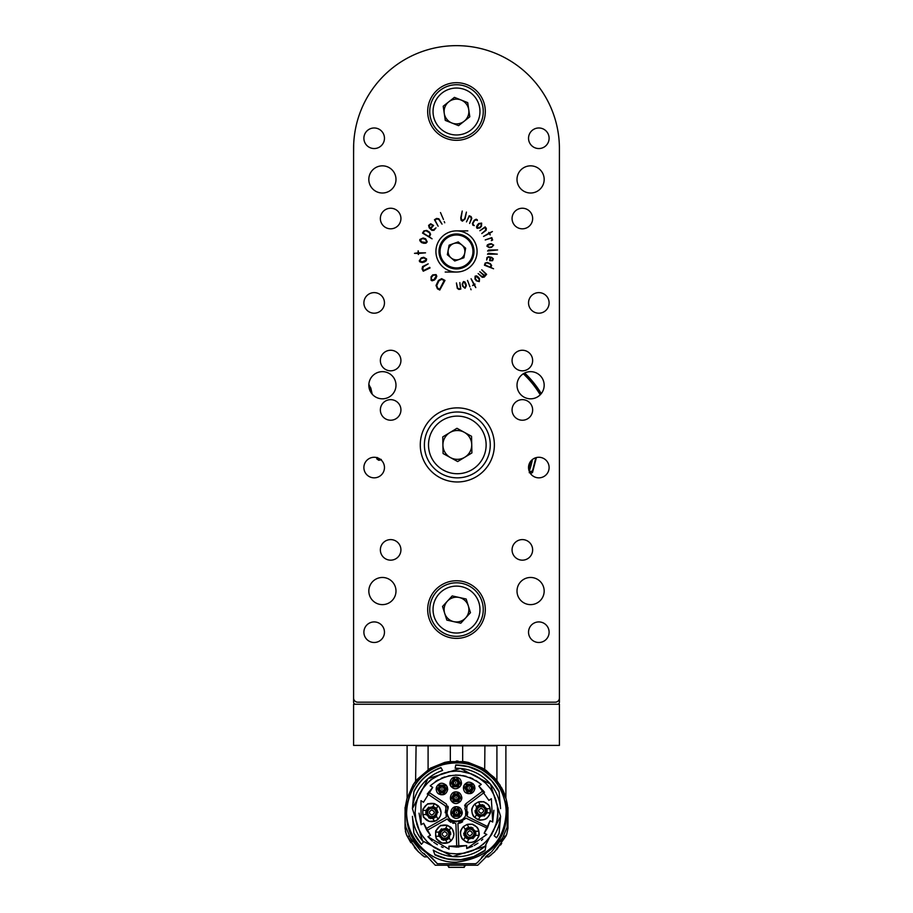 <?xml version="1.0" encoding="UTF-8"?>
<svg xmlns="http://www.w3.org/2000/svg" width="913" height="913" viewBox="0 0 913 913"><rect width="100%" height="100%" fill="white"/><g stroke="black" fill="none" stroke-linecap="round" stroke-linejoin="round"><path stroke-width="1.37" d="M559.407 188.763L559.407 702.177A2.054 2.054 0 0 1 557.352 704.243L355.648 704.243A2.054 2.054 0 0 1 353.593 702.177L353.593 148.557A102.907 102.907 0 0 1 456.5 45.65A102.907 102.907 0 0 1 559.407 148.557L559.407 225.739M541.283 393.617A99.095 99.095 0 0 0 524.678 373.006M369.309 388.824A18.522 18.522 0 0 1 369.309 388.801A8.228 8.228 0 0 1 370.484 391.745M464.249 761.636L468.369 762.435L464.249 761.636L448.751 761.636L444.631 762.435L430.263 768.232L417.013 779.508M484.689 769.921L484.906 745.818L416.088 745.818C404.174 745.818 404.174 745.818 416.088 745.818L415.598 781.288L416.499 780.136M484.906 745.818L496.912 745.818L496.912 780.649L494.104 777.374L484.951 770.058M495.143 778.527L500.153 785.271M496.912 745.818C508.838 745.818 508.838 745.818 496.912 745.818M505.859 797.962L505.334 796.273M504.706 794.515L504.102 792.963M503.999 792.712L503.622 791.833M503.2 790.886L502.333 789.106M501.956 788.375L501.522 787.599M501.34 787.268L501.659 787.839M505.893 745.818L505.882 798.053M503.417 791.366L506.122 798.886L499.822 784.735L498.475 783.445M498.646 783.662L499.845 784.769M505.631 802.105L506.316 806.111L507.56 806.111L507.069 802.984L507.708 807.48L506.464 807.48C507.708 825.9 501.157 840.919 486.8 852.537L481.573 857.261M506.27 801.18L507.08 803.041M506.51 801.911L506.236 800.998M428.094 745.818L428.094 770.036L415.598 781.288L413.19 784.735L406.878 798.886L413.19 784.735L417.298 779.177M415.586 781.334L415.21 782.327M406.878 798.886L405.452 806.111L406.878 798.886M431.438 857.261L437.373 863.721L475.627 863.721L477.214 862.796L475.627 863.721L437.373 863.721L426.2 852.537C411.854 840.919 405.292 825.9 406.536 807.48L405.292 807.48L405.452 806.111L406.696 806.111L407.369 802.105M412.459 841.409L410.291 837.803L421.407 851.795M422.377 852.639L426.77 856.143L423.153 853.21L424.682 853.917M426.77 856.143L435.273 865.227L477.739 865.227L489.847 853.21L486.23 856.143M465.253 865.878L464.318 865.901L464.318 867.35L448.682 867.35L448.682 865.901L447.758 865.878M491.593 851.795L502.709 837.803L500.541 841.409M491.262 854.796L489.87 855.892M485.408 856.873L488.569 856.873L494.618 851.795L505.802 836.285L503.508 836.285M468.369 762.435L482.737 768.232L486.264 770.526L497.414 781.288C493.716 776.803 493.716 776.803 497.414 781.288C493.716 776.803 493.716 776.803 497.414 781.288L498.35 783.263M496.604 849.763L506.715 834.288L507.959 828.239L507.959 807.48M409.492 836.285L407.198 836.285L418.394 851.795L424.442 856.873L427.592 856.873M423.13 855.903L421.738 854.785M405.052 807.48L405.212 823.492L405.977 827.418L410.291 837.803M489.847 853.21L490.635 852.639M502.709 837.803L507.035 827.418L507.948 812.855M505.802 836.285L506.247 835.361M501.694 843.407L500.518 845.039M507.913 819.292L507.48 821.38M499.822 784.735L506.122 798.886L507.069 802.984M506.27 835.304L506.715 834.288L506.27 835.304M410.827 842.688L406.73 835.304L416.317 849.672M418.405 851.818L414.513 847.629M407.198 836.285L405.372 831.389M405.052 812.513L405.052 828.239L406.285 834.288L405.052 828.239L405.052 812.855M406.73 835.304L406.285 834.288M405.098 819.292L405.212 823.492M477.214 862.796L486.8 852.537C525.329 826.676 502.823 759.662 456.5 762.275C410.177 759.662 387.683 826.676 426.2 852.537M502.401 792.13L499.251 786.15M492.78 777.773L487.987 773.368M476.552 766.452L472.991 765.06M438.411 765.653L434.508 767.354M425.024 773.368L420.231 777.773M413.76 786.15L410.599 792.13M464.318 867.35L448.682 867.35M444.631 762.435L448.751 761.636M458.052 761.065A51.448 51.448 0 0 0 456.317 761.043M468.711 766.76L455.77 764.957C475.251 765.436 489.688 774.224 499.069 791.32L499.114 791.891A47.339 47.339 0 0 0 455.724 765.162L455.176 768.267A44.246 44.246 0 0 1 500.586 808.644L499.114 791.891L491.81 780.969M496.535 837.757L494.15 835.749A44.246 44.246 0 0 0 500.586 816.348L484.94 846.397L452.643 856.577L422.605 840.941L412.425 808.644L428.06 778.595L460.357 768.415L490.395 784.05L500.586 816.348L499.069 833.672L496.535 837.757A47.339 47.339 0 0 0 499.114 833.101M442.611 770.481A44.246 44.246 0 0 0 412.425 808.644L413.931 791.32C419.832 779.873 428.836 771.964 440.933 767.571L441.036 767.753A47.339 47.339 0 0 0 413.886 791.891C419.74 780.238 428.79 772.193 441.036 767.753L442.611 770.481M412.425 816.348A44.246 44.246 0 0 0 423.472 841.934L421.464 844.331L413.886 833.101L421.464 844.331A47.339 47.339 0 0 1 413.886 833.101L412.425 816.348M447.13 858.893L434.862 854.602L433.241 850.14A44.246 44.246 0 0 0 485.944 845.529L485.123 850.197L473.847 856.542M434.862 854.602L434.965 854.888C452.506 862.945 469.202 861.484 485.065 850.505L485.123 850.197A47.339 47.339 0 0 1 434.862 854.602M468.757 766.772L481.151 772.078M481.322 772.193L491.605 780.741M456.5 853.86C444.928 852.913 453.738 854.169 443.159 851.658L437.475 849.227C433.161 846.271 438.605 851.258 427.25 841.752L421.874 835.133L418.234 828.205L416.02 821.015L415.13 812.502L415.826 804.969C418.69 794.424 416.134 802.013 419.775 793.465L421.874 789.859C427.718 782.589 431.13 779.006 432.111 779.086L440.785 774.224L448.728 771.862C445.407 772.124 458.794 770.526 460.278 771.302L471.256 773.847L477.362 776.769L485.75 783.24C491.867 790.019 490.235 788.398 494.15 795.349L497.174 804.969C497.973 813.198 498.076 817.591 497.482 818.151L495.656 825.843L491.685 834.254C493.522 832.291 484.495 844.057 482.589 844.605L479.142 847.116C469.271 852.468 476.335 849.124 467.935 852.251C460.106 853.655 472.238 852.422 456.5 853.86L451.673 853.587M473.79 856.565L460.837 859.635M460.631 859.658L447.427 858.95M415.13 812.502L415.826 820.022M416.762 823.971L418.04 827.714M419.74 831.469L421.874 835.133M423.312 837.187L427.25 841.74M431.815 845.689L433.869 847.116M437.532 849.261L441.276 850.962M445.03 852.24L448.968 853.176M459.034 853.792L464.032 853.176M467.981 852.24L471.724 850.962M475.479 849.25L479.142 847.116M481.185 845.689L485.75 841.752M489.699 837.187L491.126 835.133M493.26 831.469L496.763 821.985L497.87 812.502M497.528 807.16L497.174 804.969M496.25 801.021L494.96 797.266M493.26 793.523L491.126 789.859M489.699 787.805L485.75 783.24M481.185 779.303L479.142 777.876M475.479 775.73L471.724 774.03M467.981 772.752L464.032 771.816M461.83 771.474L456.5 771.131M451.17 771.474L448.979 771.816M445.03 772.752L441.276 774.03M437.521 775.742L433.858 777.876M431.815 779.303L427.25 783.24M423.312 787.805L421.874 789.859M419.74 793.523L418.04 797.266M416.762 801.021L415.826 804.969M430.468 835.258L423.643 823.275L421.098 824.724L420.961 800.667L423.484 802.242L432.728 787.394L430.206 785.819C446.868 772.204 463.884 771.736 481.277 784.404L478.846 786.104L488.9 800.427L491.331 798.715L492.723 822.02L490.076 820.764L484.175 833.227L486.823 834.482L466.714 848.531L466.6 845.564L448.922 846.225L449.025 849.204L427.923 836.707L430.468 835.258L426.976 830.488L447.21 818.972L455.895 823.8L456.774 847.07L466.6 845.564M423.643 823.275L426.725 830.077M427.923 836.707L432.306 841.09M433.743 842.243L437.418 844.73M441.378 846.762L443.079 847.469M448.922 846.225L456.774 847.07M458.132 847.036L458.828 846.99L457.949 823.515L466.064 818.162L487.302 828.217L490.076 820.764M466.714 848.531L472.523 846.351M474.167 845.529L477.956 843.201M481.448 840.439L482.783 839.184M484.175 833.227L487.302 828.217M487.976 826.801L467.125 816.393L466.748 807.685L467.376 805.175L484.529 792.244L478.846 786.104M492.723 822.02L493.887 810.253M481.277 784.404L475.981 780.501M473.002 778.869L469.739 777.454M466.212 776.324L462.788 775.571M460.654 775.274L455.461 775.057M450.292 775.559L448.18 775.97M444.791 776.917L441.344 778.241M438.16 779.839L435.284 781.631M432.728 787.394L427.25 794.059M419.056 813.152L421.098 824.724M445.19 812.741L446.012 808.256L446.195 817.181L425.96 828.707M445.966 806.613L445.247 805.78L446.012 808.256M441.07 812.502L440.5 815.697C438.628 818.721 437.007 820.467 435.649 820.924L429.224 821.392L424.066 817.58C422.616 818.436 422.571 807.195 423.198 809.089C426.736 804.547 428.391 802.835 428.174 803.976L434.542 803.645L439.552 807.412L441.07 812.502M453.921 834.162L453.35 837.369C451.479 840.394 449.858 842.14 448.5 842.585L442.075 843.064L436.916 839.252C435.467 840.097 435.421 828.867 436.049 830.762C439.587 826.208 441.241 824.507 441.025 825.649L447.393 825.318L452.392 829.084L453.921 834.162M453.396 823.378L452.677 823.149M450.999 822.385L449.47 821.369M448.888 820.867L447.21 818.972M483.274 790.612L466.132 803.531L464.888 808.564C471.895 824.713 441.801 825.535 447.918 809.032L446.389 804.068L428.574 792.119M427.41 793.819L445.247 805.78M462.617 821.78L461.042 822.647M460.357 822.921L457.949 823.515M460.574 833.284C460.038 831.8 460.939 829.62 463.279 826.733L467.114 824.439C476.609 824.667 468.917 822.739 476.381 826.733C477.978 827.749 478.88 829.94 479.097 833.284C479.633 834.779 478.72 836.959 476.381 839.834C475.365 841.432 473.185 842.334 469.83 842.551C468.346 843.087 466.166 842.185 463.279 839.834C461.693 838.796 460.791 836.639 460.574 833.386M471.873 810.778C471.336 809.283 472.249 807.103 474.589 804.227L478.412 801.922C487.919 802.15 480.227 800.222 487.69 804.227C489.288 805.243 490.19 807.423 490.395 810.778C490.932 812.262 490.03 814.442 487.69 817.318C486.675 818.915 484.495 819.817 481.14 820.034C479.656 820.57 477.465 819.669 474.589 817.318C473.002 816.279 472.101 814.122 471.873 810.87M466.566 806.613L466.748 807.685M467.81 811.999L467.125 816.393M448.032 806.282L448.215 807.286M448.203 807.708L447.336 811.155M447.496 814.636L447.838 815.777M448.021 816.211L448.945 817.854M449.641 818.721L450.463 819.509M451.307 820.171L451.969 820.57M453.327 821.198L454.4 821.517M455.085 821.654L456.751 821.757M458.417 821.563L459.091 821.392M460.152 821.004L461.191 820.479M462.104 819.874L462.925 819.178M463.69 818.333L464.181 817.671M465.619 814.145L465.756 812.969M465.767 812.684L465.744 811.977M465.733 811.783L465.584 810.653M464.614 805.825L464.979 804.878M465.208 804.513L466.132 803.531M462.263 812.502C462.457 816.382 455.998 821.643 451.684 815.663C449.561 813.357 451.353 805.38 457.733 806.864C460.026 807.195 461.533 809.066 462.263 812.502M461.852 797.677C462.046 801.568 455.587 806.83 451.273 800.838C449.15 798.544 450.942 790.567 457.322 792.05C459.616 792.37 461.122 794.253 461.852 797.677M461.442 782.863C461.716 786.458 455.895 791.434 451.604 786.938C448.249 784.689 450.497 777.499 454.434 777.237C458.566 776.803 460.894 778.675 461.442 782.863M474.988 788.01C474.475 790.726 473.265 792.507 471.348 793.363C467.262 793.968 464.808 792.975 463.975 790.396C462.765 787.314 463.633 784.803 466.566 782.898C468.415 781.631 470.72 782.042 473.482 784.119L474.988 788.01M447.735 789.072C447.222 791.799 446.012 793.58 444.095 794.436C440.02 795.029 437.567 794.048 436.734 791.468C435.524 788.375 436.38 785.876 439.313 783.959C441.173 782.703 443.478 783.114 446.229 785.191L447.735 789.072M422.776 814.556L422.776 810.436C424.739 804.775 428.654 802.516 434.542 803.645L438.103 805.7C442.018 810.23 442.018 814.761 438.103 819.292L434.542 821.346C428.654 822.476 424.739 820.216 422.776 814.556L426.862 814.556M447.381 825.318L450.954 827.372C454.868 831.903 454.868 836.434 450.954 840.953L447.381 843.019C441.504 844.148 437.589 841.877 435.627 836.228L435.627 832.108C437.589 826.448 441.504 824.188 447.381 825.318L445.339 828.856M467.102 842.14L463.53 840.074C459.616 835.555 459.616 831.024 463.53 826.493L467.102 824.439C472.98 823.309 476.906 825.569 478.857 831.229L478.857 835.349C476.906 840.999 472.98 843.27 467.102 842.14L469.145 838.591M490.167 808.713L490.167 812.832C488.204 818.493 484.289 820.753 478.412 819.623L474.84 817.569C470.925 813.038 470.925 808.507 474.84 803.988L478.412 801.922C484.289 800.792 488.204 803.063 490.167 808.713L486.081 808.713M461.989 814.236L460.757 816.382L452.243 816.382L451.011 814.236L455.267 806.864L457.733 806.864L461.989 814.236L459.57 812.844M461.579 799.423L460.346 801.557L451.832 801.557L450.6 799.423L454.857 792.05L457.322 792.05L461.579 799.423L459.159 798.019M461.168 784.609L459.935 786.744L451.421 786.744L450.189 784.609L454.446 777.225L456.911 777.225L461.168 784.609L458.748 783.206M463.724 786.264L464.968 784.119L473.482 784.119L474.714 786.264L470.457 793.637L467.981 793.637L463.724 786.264L466.155 787.657M443.204 794.709L440.739 794.709L436.482 787.326L437.715 785.191L446.229 785.191L447.461 787.326L443.204 794.709L443.204 791.902M430.183 818.459L430.833 818.596M425.835 812.502L426.2 810.436A5.969 5.969 0 0 0 426.2 814.556L425.835 812.638M432.819 806.613L436.391 808.678A5.969 5.969 0 0 0 432.819 806.613M434.006 818.048L432.819 818.379A5.969 5.969 0 0 0 436.391 816.325L436.106 816.633M436.026 816.713L434.189 817.968M434.542 821.346L432.933 818.562L425.983 814.556M428.722 817.843L432.933 818.562L432.488 817.808M436.06 815.743L438.103 819.292M438.103 805.7L436.494 808.484L436.494 816.507M437.978 812.502L436.494 808.484L436.06 809.249M432.488 807.195L434.542 803.645M422.776 810.436L425.983 810.436L432.933 806.43M428.722 807.149L425.983 810.436L426.862 810.436M443.033 840.12L443.684 840.268M450.623 832.588L450.417 831.96M438.685 834.162L439.05 832.108A5.969 5.969 0 0 0 439.05 836.228L438.685 834.311M445.67 828.285L449.242 830.339A5.969 5.969 0 0 0 445.67 828.285M446.856 839.72L445.67 840.051A5.969 5.969 0 0 0 449.242 837.986L448.956 838.294M448.876 838.385L447.039 839.64M435.627 832.108L438.833 832.108L445.784 828.091M441.572 828.821L438.833 832.108L439.712 832.108M439.712 836.228L435.627 836.228M447.381 843.019L445.784 840.234L438.833 836.228M441.561 839.515L445.784 840.234L445.339 839.469M448.911 837.415L450.954 840.953M450.954 827.372L449.344 830.157L449.344 838.18M450.828 834.162L449.344 830.157L448.911 830.921M463.861 834.859L464.066 835.486M471.45 827.326L470.811 827.189M465.607 837.506L465.253 837.107A5.969 5.969 0 0 0 468.814 839.173L467.661 838.842M467.639 838.842L465.698 837.598M467.639 827.737L468.814 827.406A5.969 5.969 0 0 0 465.253 829.461L467.445 827.817M475.799 833.284L475.433 835.349A5.969 5.969 0 0 0 475.433 831.229L475.799 833.135M478.857 835.349L475.65 835.349L468.7 839.355M472.923 838.636L475.65 835.349L474.771 835.349M474.771 831.229L478.857 831.229M467.102 824.439L468.7 827.212L475.65 831.229M472.923 827.943L468.7 827.212L469.145 827.977M465.584 830.043L463.53 826.493M463.53 840.074L465.139 837.301L465.139 829.278M463.656 833.284L465.139 837.301L465.584 836.536M482.76 804.81L482.11 804.673M478.412 801.922L480.01 804.707L486.96 808.713M475.171 812.353L475.376 812.981M476.917 814.989L476.552 814.601A5.969 5.969 0 0 0 480.124 816.656L478.971 816.336M478.937 816.325L477.008 815.081M478.937 805.22L480.124 804.889A5.969 5.969 0 0 0 476.552 806.955L476.837 806.635M476.917 806.556L478.754 805.3M487.108 810.778L486.743 812.832A5.969 5.969 0 0 0 486.743 808.713L487.108 810.63M484.232 805.426L480.01 804.707L480.455 805.471M476.883 807.526L474.84 803.988M474.84 817.569L476.449 814.784L476.449 806.761M474.965 810.778L476.449 814.784L476.883 814.019M480.455 816.085L478.412 819.623M490.167 812.832L486.96 812.832L480.01 816.838M484.221 816.119L486.96 812.832L486.081 812.832M456.5 808.792L457.733 808.998A3.709 3.709 0 0 0 456.5 808.792L455.267 808.998A3.709 3.709 0 0 1 456.5 808.792M459.125 815.115L458.908 815.309A3.709 3.709 0 0 0 460.141 813.175L459.958 813.837M459.947 813.86L459.216 815.024M453.053 813.86L452.859 813.175A3.709 3.709 0 0 0 454.092 815.309L453.978 815.206M453.887 815.115L453.11 813.985M457.733 806.864L457.733 808.564L460.517 813.392M459.273 809.443L457.733 808.564L457.733 809.671M455.267 809.671L455.267 806.864M451.011 814.236L452.483 813.392L455.267 808.564M452.483 811.623L452.483 813.392L453.43 812.844M454.674 814.978L452.243 816.382M460.757 816.382L459.285 815.526L453.715 815.526M457.755 816.416L459.285 815.526L458.337 814.978M456.089 793.979L457.322 794.184A3.709 3.709 0 0 0 456.089 793.979L454.857 794.184A3.709 3.709 0 0 1 456.089 793.979M458.714 800.302L458.497 800.496A3.709 3.709 0 0 0 459.73 798.35L459.547 799.012M459.536 799.046L458.805 800.199M452.643 799.046L452.449 798.35A3.709 3.709 0 0 0 453.681 800.496L453.567 800.393M453.476 800.302L452.7 799.172M457.322 792.05L457.322 793.751L460.106 798.567M458.862 794.63L457.322 793.751L457.322 794.846M454.857 794.846L454.857 792.05M450.6 799.423L452.072 798.567L454.857 793.751M452.072 796.809L452.072 798.567L453.019 798.019M454.263 800.165L451.832 801.557M460.346 801.557L458.874 800.712L453.305 800.712M457.345 801.603L458.874 800.712L457.927 800.165M455.678 779.154L456.911 779.371A3.709 3.709 0 0 0 455.678 779.154L454.446 779.371A3.709 3.709 0 0 1 455.678 779.154M458.303 785.477L458.086 785.671A3.709 3.709 0 0 0 459.319 783.537L458.394 785.385M452.232 784.221L452.038 783.537A3.709 3.709 0 0 0 453.27 785.671L453.156 785.568M453.065 785.477L452.289 784.347M456.911 777.225L456.911 778.937L459.696 783.753M458.44 779.816L456.911 778.937L456.911 780.033M454.446 780.033L454.446 777.225M450.189 784.609L451.661 783.753L454.446 778.937M451.661 781.985L451.661 783.753L452.608 783.206M453.841 785.34L451.421 786.744M459.935 786.744L458.463 785.888L452.894 785.888M456.934 786.778L458.463 785.888L457.516 785.34M472.66 786.641L472.866 787.326A3.709 3.709 0 0 0 471.633 785.191L471.747 785.294M471.838 785.385L472.614 786.515M469.225 791.708L467.981 791.503A3.709 3.709 0 0 0 470.457 791.503L469.385 791.708M466.6 785.385L466.817 785.191A3.709 3.709 0 0 0 465.584 787.326L465.767 786.675M465.778 786.641L466.509 785.477M467.981 793.637L467.981 791.936L465.208 787.109M466.452 791.057L467.981 791.936L467.981 790.829M470.457 790.829L470.457 793.637M474.714 786.264L473.242 787.109L470.457 791.936M473.242 788.878L473.242 787.109L472.283 787.657M471.051 785.522L473.482 784.119M464.968 784.119L466.44 784.975L472.01 784.975M467.97 784.084L466.44 784.975L467.388 785.522M445.418 787.714L445.612 788.398A3.709 3.709 0 0 0 444.38 786.264L444.494 786.367M444.597 786.458L445.361 787.577M441.972 792.781L440.739 792.564A3.709 3.709 0 0 0 443.204 792.564L442.132 792.781M439.347 786.458L439.564 786.264A3.709 3.709 0 0 0 438.331 788.398L438.514 787.736M438.525 787.714L439.256 786.55M447.461 787.326L445.989 788.181L443.204 792.998M446.001 789.95L445.989 788.181L445.042 788.729M443.809 786.595L446.229 785.191M437.715 785.191L439.187 786.047L444.757 786.047M440.717 785.157L439.187 786.047L440.134 786.595M438.902 788.729L436.482 787.326M440.739 794.709L440.739 792.998L437.955 788.181M439.21 792.119L440.739 792.998L440.739 791.902M441.983 838.796L444.654 839.515A5.352 5.352 0 0 1 439.301 834.162A5.352 5.352 0 0 1 444.654 828.81A5.352 5.352 0 0 1 450.006 834.162A5.352 5.352 0 0 1 444.654 839.515M431.803 808.382A4.12 4.12 0 0 1 435.364 814.556A4.12 4.12 0 0 1 428.243 814.556A4.12 4.12 0 0 1 431.803 808.382M431.803 817.843A5.352 5.352 0 0 1 426.451 812.502A5.352 5.352 0 0 1 431.803 807.149A5.352 5.352 0 0 1 437.156 812.502A5.352 5.352 0 0 1 431.803 817.843M444.654 830.054A4.12 4.12 0 0 1 448.215 836.228A4.12 4.12 0 0 1 441.093 836.228A4.12 4.12 0 0 1 444.654 830.054M469.83 829.175A4.12 4.12 0 0 1 473.402 835.349A4.12 4.12 0 0 1 466.269 835.349A4.12 4.12 0 0 1 469.83 829.175M469.83 838.636A5.352 5.352 0 0 1 464.477 833.284A5.352 5.352 0 0 1 469.83 827.931A5.352 5.352 0 0 1 475.182 833.284A5.352 5.352 0 0 1 469.83 838.636M481.14 806.658A4.12 4.12 0 0 1 484.7 812.832A4.12 4.12 0 0 1 477.579 812.832A4.12 4.12 0 0 1 481.14 806.658M481.14 816.119A5.352 5.352 0 0 1 475.787 810.778A5.352 5.352 0 0 1 481.14 805.426A5.352 5.352 0 0 1 486.492 810.778A5.352 5.352 0 0 1 481.14 816.119M456.5 809.409A3.093 3.093 0 0 1 459.171 814.042A3.093 3.093 0 0 1 453.829 814.042A3.093 3.093 0 0 1 456.5 809.409M458.143 797.677A2.054 2.054 0 0 0 456.089 795.622A2.054 2.054 0 0 1 457.87 798.704A2.054 2.054 0 0 1 454.309 798.704A2.054 2.054 0 0 1 456.089 795.622A2.054 2.054 0 0 1 457.87 798.704A2.054 2.054 0 0 1 454.309 798.704A2.054 2.054 0 0 1 456.089 795.622A2.054 2.054 0 0 1 458.143 797.677A2.054 2.054 0 0 1 456.089 799.731M456.089 794.595A3.093 3.093 0 0 1 458.76 799.217A3.093 3.093 0 0 1 453.419 799.217A3.093 3.093 0 0 1 456.089 794.595M457.733 782.863A2.054 2.054 0 0 0 455.678 780.798A2.054 2.054 0 0 1 457.459 783.89A2.054 2.054 0 0 1 453.898 783.89A2.054 2.054 0 0 1 455.678 780.798A2.054 2.054 0 0 1 457.459 783.89A2.054 2.054 0 0 1 453.898 783.89A2.054 2.054 0 0 1 455.678 780.798A2.054 2.054 0 0 1 457.733 782.863A2.054 2.054 0 0 1 455.678 784.918M455.678 779.77A3.093 3.093 0 0 1 458.349 784.404A3.093 3.093 0 0 1 453.008 784.404A3.093 3.093 0 0 1 455.678 779.77M471.279 788.01A2.054 2.054 0 0 0 469.225 785.945A2.054 2.054 0 0 1 471.005 789.037A2.054 2.054 0 0 1 467.433 789.037A2.054 2.054 0 0 1 469.225 785.945A2.054 2.054 0 0 1 471.279 788.01A2.054 2.054 0 0 1 469.225 790.065M469.225 784.918A3.093 3.093 0 0 1 471.895 789.551A3.093 3.093 0 0 1 466.543 789.551A3.093 3.093 0 0 1 469.225 784.918M444.026 789.072A2.054 2.054 0 0 0 441.972 787.017A2.054 2.054 0 0 1 443.752 790.099A2.054 2.054 0 0 1 440.192 790.099A2.054 2.054 0 0 1 441.972 787.017A2.054 2.054 0 0 1 443.752 790.099A2.054 2.054 0 0 1 440.192 790.099A2.054 2.054 0 0 1 441.972 787.017A2.054 2.054 0 0 1 444.026 789.072A2.054 2.054 0 0 1 441.972 791.137M441.972 785.99A3.093 3.093 0 0 1 444.642 790.624A3.093 3.093 0 0 1 439.301 790.624A3.093 3.093 0 0 1 441.972 785.99M469.225 785.534A2.465 2.465 0 0 1 471.69 788.01A2.465 2.465 0 0 1 469.225 790.475A2.465 2.465 0 0 1 466.748 788.01A2.465 2.465 0 0 1 469.225 785.534M431.803 816.61A4.12 4.12 0 0 1 428.243 810.436A4.12 4.12 0 0 1 435.364 810.436A4.12 4.12 0 0 1 431.803 816.61A4.12 4.12 0 0 1 428.243 810.436A4.12 4.12 0 0 1 435.364 810.436A4.12 4.12 0 0 1 431.803 816.61M431.803 815.035C435.09 813.346 435.09 811.646 431.803 809.957C428.528 811.646 428.528 813.346 431.803 815.035M444.654 838.282A4.12 4.12 0 0 1 441.093 832.108A4.12 4.12 0 0 1 448.215 832.108A4.12 4.12 0 0 1 444.654 838.282A4.12 4.12 0 0 1 441.093 832.108A4.12 4.12 0 0 1 448.215 832.108A4.12 4.12 0 0 1 444.654 838.282M444.654 836.707C447.941 835.018 447.941 833.318 444.654 831.617C441.378 833.318 441.378 835.018 444.654 836.707M469.83 837.404A4.12 4.12 0 0 1 466.269 831.229A4.12 4.12 0 0 1 473.402 831.229A4.12 4.12 0 0 1 469.83 837.404A4.12 4.12 0 0 1 466.269 831.229A4.12 4.12 0 0 1 473.402 831.229A4.12 4.12 0 0 1 469.83 837.404M469.83 835.829C473.117 834.14 473.117 832.439 469.83 830.739C466.554 832.439 466.554 834.14 469.83 835.829M481.14 814.887A4.12 4.12 0 0 1 477.579 808.713A4.12 4.12 0 0 1 484.7 808.713A4.12 4.12 0 0 1 481.14 814.887A4.12 4.12 0 0 1 477.579 808.713A4.12 4.12 0 0 1 484.7 808.713A4.12 4.12 0 0 1 481.14 814.887M481.14 813.312C484.415 811.623 484.415 809.922 481.14 808.233C477.853 809.922 477.853 811.623 481.14 813.312M458.977 812.502A2.465 2.465 0 0 1 456.5 814.967A2.465 2.465 0 0 1 454.035 812.502A2.465 2.465 0 0 1 456.5 810.025A2.465 2.465 0 0 1 458.977 812.502A2.465 2.465 0 0 1 456.5 814.967A2.465 2.465 0 0 1 454.035 812.502A2.465 2.465 0 0 1 456.5 810.025A2.465 2.465 0 0 1 458.977 812.502M456.5 810.436A2.054 2.054 0 0 1 458.28 813.529A2.054 2.054 0 0 1 454.72 813.529A2.054 2.054 0 0 1 456.5 810.436A2.054 2.054 0 0 1 458.28 813.529A2.054 2.054 0 0 1 454.72 813.529A2.054 2.054 0 0 1 456.5 810.436A2.054 2.054 0 0 1 458.566 812.502M458.566 797.677A2.465 2.465 0 0 1 456.089 800.153A2.465 2.465 0 0 1 453.624 797.677A2.465 2.465 0 0 1 456.089 795.212A2.465 2.465 0 0 1 458.566 797.677A2.465 2.465 0 0 1 456.089 800.153A2.465 2.465 0 0 1 453.624 797.677A2.465 2.465 0 0 1 456.089 795.212A2.465 2.465 0 0 1 458.566 797.677M458.143 782.863A2.465 2.465 0 0 1 455.678 785.328A2.465 2.465 0 0 1 453.213 782.863A2.465 2.465 0 0 1 455.678 780.387A2.465 2.465 0 0 1 458.143 782.863A2.465 2.465 0 0 1 455.678 785.328A2.465 2.465 0 0 1 453.213 782.863A2.465 2.465 0 0 1 455.678 780.387A2.465 2.465 0 0 1 458.143 782.863M444.437 789.072A2.465 2.465 0 0 1 441.972 791.548A2.465 2.465 0 0 1 439.507 789.072A2.465 2.465 0 0 1 441.972 786.607A2.465 2.465 0 0 1 444.437 789.072A2.465 2.465 0 0 1 441.972 791.548A2.465 2.465 0 0 1 439.507 789.072A2.465 2.465 0 0 1 441.972 786.607A2.465 2.465 0 0 1 444.437 789.072M456.5 812.912L456.5 812.079L456.5 812.912M456.089 798.088L456.089 797.266L456.089 798.088M455.678 783.274L455.678 782.452L455.678 783.274M469.225 788.421L469.225 787.588L469.225 788.421M441.972 789.483L441.972 788.661L441.972 789.483M462.674 761.419L462.674 745.818M450.326 761.419L450.326 745.818M536.388 457.561L532.507 472.557L532.484 471.04L529.403 471.713M381.303 459.49L379.043 458.817L378.747 460.278L376.841 458.931L376.613 457.561M381.018 459.878L378.747 460.278M532.507 472.557L530.407 473.539L530.362 472.055M532.484 471.04L535.828 457.721M530.019 471.93L529.209 472.694M379.043 458.817L377.137 457.459L376.841 458.931M369.172 388.31A18.522 18.522 0 0 0 369.286 388.47L370.564 387.648A16.993 16.993 0 0 1 368.863 384.179M370.644 392.031L369.411 388.687M371.043 392.681L369.525 388.322L370.564 387.648M372.23 394.222L370.792 388.002M529.198 471.199A77.297 77.297 0 0 0 532.416 459.513M530.601 461.373A75.905 75.905 0 0 1 528.593 468.666M559.407 745.407L559.407 704.243L353.593 704.243L353.593 745.407L559.407 745.407M353.593 154.731L353.673 144.528M477.225 219.725L477.339 220.512L476.255 219.885L474.646 220.489L473.071 223.012L473.06 224.415L474.304 225.614L472.888 225.214L472.409 223.48L474.235 220.227L476.141 219.211L477.225 219.725M485.145 226.869L486.344 228.421L486.15 230.327L481.756 233.568L485.385 230.407L485.739 228.764L484.792 227.554L479.85 230.738L485.145 226.869M462.229 211.04L461.099 218.23L462.469 220.638L464.694 218.755L466.417 212.101L465.082 218.96L462.389 221.186L461.054 220.181L460.745 217.819L462.229 211.04M439.781 290.026L437.407 288.805L436.037 285.449L438.377 280.474L441.618 278.648L444.985 280.417L439.781 290.026M422.525 233.089L423.86 230.921L426.702 230.43L429.601 232.21L430.605 234.367L429.281 236.844L432.077 238.818L422.525 233.089M444.22 221.539L444.745 222.772L444.22 221.539M414.491 253.335L417.994 252.844L418.177 250.813L418.611 252.833L425.504 252.833L418.633 253.437L418.416 254.522L418.017 253.46L414.491 253.335M423.255 271.207L422.068 268.901L422.559 266.573L428.186 263.857L423.404 266.756L422.73 268.707L423.678 270.51L429.726 267.349L430.034 267.966L423.255 271.207M471.085 289.741L470.64 288.713L471.085 289.741M465.059 288.268L462.731 286.351L462.195 284.091L463.462 281.546L464.865 281.912L465.881 283.738L466.338 285.689L465.059 288.268M486.629 274.334L484.198 277.107L482.247 277.312L478.15 273.558L482.007 276.536L483.879 276.399L484.312 275.897L479.781 271.686L484.677 275.486L485.864 274.105L481.744 269.803L486.629 274.334M493.556 268.764L484.461 265.227L485.123 263.092L487.302 262.419L490.304 263.652L491.605 265.398L490.874 267.463L493.556 268.764M497.3 254.122L487.485 254.191L488.66 253.278L497.3 254.122M493.659 245.072L491.639 247.252L489.368 247.64L486.937 246.248L487.382 244.889L489.242 243.988L491.194 243.657L493.659 245.072M440.488 212.558L443.478 219.497L440.488 212.558M512.067 218.527A10.294 10.294 0 0 0 527.509 227.44A10.294 10.294 0 0 0 527.509 209.613A10.294 10.294 0 0 0 512.067 218.527M380.356 218.527A10.294 10.294 0 0 0 395.786 227.44A10.294 10.294 0 0 0 395.786 209.613A10.294 10.294 0 0 0 380.356 218.527M512.067 409.937A10.294 10.294 0 0 0 527.509 418.85A10.294 10.294 0 0 0 527.509 401.024A10.294 10.294 0 0 0 512.067 409.937M380.356 409.937A10.294 10.294 0 0 0 395.786 418.85A10.294 10.294 0 0 0 395.786 401.024A10.294 10.294 0 0 0 380.356 409.937M512.067 360.544A10.294 10.294 0 0 0 527.509 369.445A10.294 10.294 0 0 0 527.509 351.631A10.294 10.294 0 0 0 512.067 360.544M380.356 360.544A10.294 10.294 0 0 0 395.786 369.445A10.294 10.294 0 0 0 395.786 351.631A10.294 10.294 0 0 0 380.356 360.544M395.991 591.042A13.581 13.581 0 0 1 375.62 602.808A13.581 13.581 0 0 1 375.62 579.287A13.581 13.581 0 0 1 395.991 591.042M544.171 591.042A13.581 13.581 0 0 1 523.8 602.808A13.581 13.581 0 0 1 523.8 579.287A13.581 13.581 0 0 1 544.171 591.042M395.991 385.24A13.581 13.581 0 0 1 375.62 396.995A13.581 13.581 0 0 1 375.62 373.474A13.581 13.581 0 0 1 395.991 385.24M544.171 385.24A13.581 13.581 0 0 1 523.8 396.995A13.581 13.581 0 0 1 523.8 373.474A13.581 13.581 0 0 1 544.171 385.24M395.991 179.427A13.581 13.581 0 0 1 375.62 191.194A13.581 13.581 0 0 1 375.62 167.661A13.581 13.581 0 0 1 395.991 179.427M544.171 179.427A13.581 13.581 0 0 1 523.8 191.194A13.581 13.581 0 0 1 523.8 167.661A13.581 13.581 0 0 1 544.171 179.427M512.067 549.888A10.294 10.294 0 0 0 527.509 558.79A10.294 10.294 0 0 0 527.509 540.975A10.294 10.294 0 0 0 512.067 549.888M380.356 549.888A10.294 10.294 0 0 0 395.786 558.79A10.294 10.294 0 0 0 395.786 540.975A10.294 10.294 0 0 0 380.356 549.888M363.888 138.262A10.294 10.294 0 0 0 379.317 147.176A10.294 10.294 0 0 0 379.317 129.349A10.294 10.294 0 0 0 363.888 138.262M363.888 302.911A10.294 10.294 0 0 0 379.317 311.824A10.294 10.294 0 0 0 379.317 293.997A10.294 10.294 0 0 0 363.888 302.911M363.888 467.559A10.294 10.294 0 0 0 379.317 476.472A10.294 10.294 0 0 0 379.317 458.646A10.294 10.294 0 0 0 363.888 467.559M363.888 632.207A10.294 10.294 0 0 0 379.317 641.12A10.294 10.294 0 0 0 379.317 623.294A10.294 10.294 0 0 0 363.888 632.207M528.536 138.262A10.294 10.294 0 0 0 543.965 147.176A10.294 10.294 0 0 0 543.965 129.349A10.294 10.294 0 0 0 528.536 138.262M528.536 302.911A10.294 10.294 0 0 0 543.965 311.824A10.294 10.294 0 0 0 543.965 293.997A10.294 10.294 0 0 0 528.536 302.911M528.536 467.559A10.294 10.294 0 0 0 543.965 476.472A10.294 10.294 0 0 0 543.965 458.646A10.294 10.294 0 0 0 528.536 467.559M528.536 632.207A10.294 10.294 0 0 0 543.965 641.12A10.294 10.294 0 0 0 543.965 623.294A10.294 10.294 0 0 0 528.536 632.207M435.923 251.463A20.577 20.577 0 0 0 466.794 269.278A20.577 20.577 0 0 0 466.794 233.637A20.577 20.577 0 0 0 435.923 251.463M420.277 444.916A37.045 37.045 0 0 0 475.844 477.008A37.045 37.045 0 0 0 475.844 412.836A37.045 37.045 0 0 0 420.277 444.916M427.683 111.512A28.817 28.817 0 0 0 470.903 136.459A28.817 28.817 0 0 0 470.903 86.552A28.817 28.817 0 0 0 427.683 111.512M559.407 698.068A4.12 4.12 0 0 1 555.287 702.177L357.713 702.177A4.12 4.12 0 0 1 353.593 698.068L353.593 148.557M427.683 609.564A28.817 28.817 0 0 0 470.903 634.524A28.817 28.817 0 0 0 470.903 584.617A28.817 28.817 0 0 0 427.683 609.564M491.81 237.62L492.643 240.005L491.32 240.655L492.016 239.948L491.342 238.019L485.225 239.948L491.81 237.62M497.608 249.934L487.61 251.018L488.706 249.991L497.608 249.934M492.564 260.696L489.608 260.696L490.121 257.455L488.74 257.146L487.622 257.489L486.652 260.057L486.914 257.592L488.432 256.713L491.651 257.352L493.317 258.744L492.564 260.696M479.302 281.592L476.358 280.827L474.965 278.99L475.137 276.125L476.597 275.863L478.275 277.096L479.485 278.693L479.302 281.592M460.803 289.113L458.897 289.444L457.299 288.371L456.432 282.95L457.516 287.789L458.874 288.896L460.494 288.599L459.832 282.585L460.803 289.113M469.967 286.865L467.524 280.428L469.967 286.865M475.799 287.618L474.121 285.004L472.535 285.552L473.836 284.457L471.074 278.75L474.246 284.24L475.045 284.103L474.532 284.788L475.799 287.618M419.272 260.856L421.235 257.911L423.7 257.283L426.611 258.961L426.291 260.741L424.34 262.008L422.205 262.545L419.82 261.848L419.272 260.856M419.854 239.468L423.153 237.996L425.629 238.818L427.216 241.842L425.972 243.212L423.792 243.303L421.464 242.538L419.786 240.621L419.854 239.468M434.451 219.736L436.585 218.435L438.879 218.789L442.04 224.142L438.833 219.462L436.779 218.937L434.965 220.056L438.149 226.23L434.451 219.736M430.708 223.765L433.584 225.477L430.868 228.547L431.963 229.642L433.287 229.928L435.992 227.851L433.995 230.304L431.895 230.361L429.224 227.816L428.596 225.397L430.708 223.765M431.107 280.291L431.073 276.776L432.751 274.87L436.072 274.596L436.813 276.24L435.923 278.374L434.474 280.017L432.111 280.805L431.107 280.291M469.214 215.753L471.04 216.518L471.827 218.31L469.613 223.445L471.302 218.709L470.754 217.02L469.202 216.392L466.475 221.905L469.214 215.753M492.415 231.525L489.665 233.329L490.235 234.915L489.117 233.625L483.536 236.433L488.889 233.214L488.74 232.416L489.436 232.918L492.415 231.525M481.642 223.114L481.493 226.196L479.941 227.953L477.054 228.353L476.495 226.949L477.259 225.169L478.72 223.514L481.642 223.114M491.776 246.807L492.78 246.213L492.872 244.638L491.285 244.068L487.656 245.323L487.485 246.122L489.277 247.229L491.776 246.807M491.205 260.525L492.826 259.497L492.096 258.025L490.669 257.569L490.064 260.296L491.205 260.525M485.67 263.332L484.974 264.964L490.327 267.224L491.011 265.09L490.155 264.074L486.834 262.818L485.67 263.332M476.86 280.645L477.819 281.238L479.245 280.599L479.051 278.979L476.358 276.434L475.582 276.65L475.399 278.693L476.86 280.645M463.188 286.465L464.945 287.721L465.927 285.815L464.432 282.22L463.621 282.094L462.606 283.966L463.188 286.465M421.167 258.573L419.889 260.719L422.034 261.94L425.915 260.148L426.006 259.155L423.883 257.888L421.167 258.573M422.73 238.544L420.459 239.685L421.635 241.911L425.96 242.493L426.588 241.683L425.447 239.434L422.73 238.544M425.96 230.715L424.317 231.206L423.153 233.1L428.813 236.57L430.091 234.264L429.372 232.689L425.96 230.715M431.917 224.746L429.646 224.86L429.35 226.789L430.411 228.079L432.853 225.625L431.917 224.746M436.722 285.484L437.715 288.188L439.701 289.204L444.175 280.485L441.584 279.344L438.993 280.782L436.722 285.484M431.381 277.358L431.529 279.846L433.995 279.64L436.186 275.966L435.695 275.087L433.23 275.247L431.381 277.358M481.174 225.728L481.151 223.651L479.108 223.913L477.145 227.063L477.51 227.782L479.553 227.554L481.174 225.728M353.593 179.016L353.593 241.169M353.593 261.746L353.593 285.826M353.593 299.418L353.593 318.968M353.593 339.956L353.593 504.604M353.593 525.192L353.593 545.769M353.593 574.585L353.593 580.143M353.593 593.724L353.593 597.113M353.593 628.703L353.593 665.543M353.593 693.538L353.593 698.068M456.968 428.288L471.553 436.3L471.907 452.928L457.675 461.556L443.09 453.544L442.748 436.905L456.968 428.288M490.247 444.232A32.925 32.925 0 0 1 441.458 473.779A32.925 32.925 0 0 1 440.26 416.762A32.925 32.925 0 0 1 490.247 444.232A32.925 32.925 0 0 1 441.458 473.779A32.925 32.925 0 0 1 440.26 416.762A32.925 32.925 0 0 1 490.247 444.232M442.919 445.224A14.403 14.403 0 0 0 464.785 457.242A14.403 14.403 0 0 0 464.261 432.294A14.403 14.403 0 0 0 442.919 445.224M470.469 612.669L460.791 623.214L446.834 620.11L442.531 606.472L452.209 595.927L466.166 599.019L470.469 612.669M450.702 635.688A26.751 26.751 0 0 1 436.779 591.487A26.751 26.751 0 0 1 482.018 601.53A26.751 26.751 0 0 1 450.702 635.688A26.751 26.751 0 0 1 436.779 591.487A26.751 26.751 0 0 1 482.018 601.53A26.751 26.751 0 0 1 450.702 635.688M444.677 613.285A12.394 12.394 0 0 0 465.63 617.941A12.394 12.394 0 0 0 459.182 597.479A12.394 12.394 0 0 0 444.677 613.285M469.796 116.784L458.577 125.663L445.282 120.39L443.204 106.228L454.423 97.36L467.718 102.633L469.796 116.784M446.628 136.379A26.751 26.751 0 0 1 439.895 90.524A26.751 26.751 0 0 1 482.977 107.62A26.751 26.751 0 0 1 446.628 136.379A26.751 26.751 0 0 1 439.895 90.524A26.751 26.751 0 0 1 482.977 107.62A26.751 26.751 0 0 1 446.628 136.379M444.243 113.315A12.394 12.394 0 0 0 464.192 121.224A12.394 12.394 0 0 0 461.065 99.996A12.394 12.394 0 0 0 444.243 113.315M467.81 230.875L456.5 230.875A20.577 20.577 0 0 1 477.077 251.463M445.19 272.04L456.5 272.04M465.641 248.199L463.895 257.751L454.754 261.004L447.359 254.716L449.105 245.175L458.246 241.911L465.641 248.199M462.377 267.943A17.495 17.495 0 0 1 439.29 248.302A17.495 17.495 0 0 1 467.833 238.133A17.495 17.495 0 0 1 462.377 267.943A17.495 17.495 0 0 1 439.29 248.302A17.495 17.495 0 0 1 467.833 238.133A17.495 17.495 0 0 1 462.377 267.943M453.681 243.543A8.4 8.4 0 0 0 451.056 257.865A8.4 8.4 0 0 0 464.763 252.969A8.4 8.4 0 0 0 453.681 243.543M530.373 473.436L530.864 472.158M380.093 459.65A77.81 77.81 0 0 1 379.979 459.068M369.286 388.47L369.525 388.322A18.226 18.226 0 0 1 369.012 387.454M523.297 373.782A97.577 97.577 0 0 1 540.234 394.804M524.416 373.143A98.821 98.821 0 0 1 541.089 393.845M486.127 444.311A28.817 28.817 0 0 0 442.394 420.277A28.817 28.817 0 0 0 443.444 470.172A28.817 28.817 0 0 0 486.127 444.311M451.41 632.469A23.464 23.464 0 0 0 478.88 602.523A23.464 23.464 0 0 0 439.21 593.712A23.464 23.464 0 0 0 451.41 632.469M447.849 133.321A23.464 23.464 0 0 0 479.713 108.099A23.464 23.464 0 0 0 441.938 93.115A23.464 23.464 0 0 0 447.849 133.321M462.024 266.973A16.468 16.468 0 0 0 467.171 238.921A16.468 16.468 0 0 0 440.306 248.496A16.468 16.468 0 0 0 462.024 266.973M407.107 745.818L407.107 798.088M456.5 862.203C488.318 857.9 504.878 840.999 506.19 811.497C505.802 799.046 501.454 788.193 493.146 778.915C479.063 764.695 462.298 759.947 442.851 764.706C426.428 769.876 415.267 780.547 409.366 796.729C397.806 827.304 423.837 863.458 456.5 862.203"/></g></svg>
